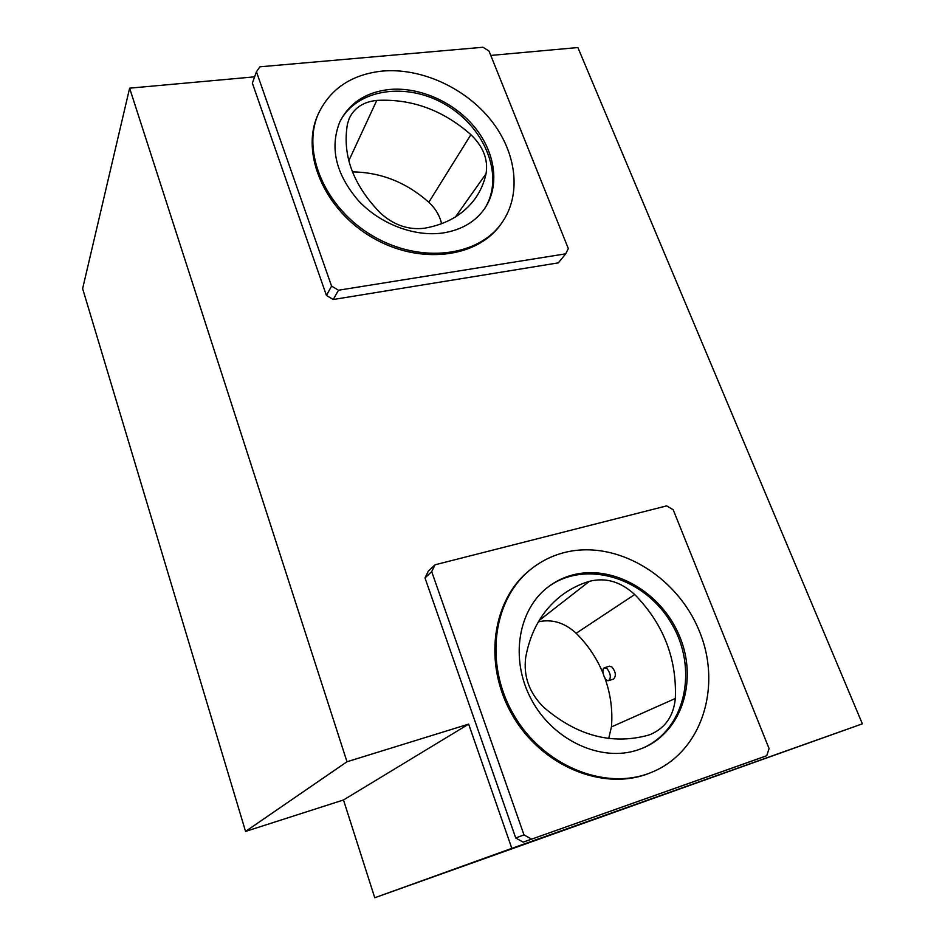 <?xml version="1.0" encoding="UTF-8"?>
<svg xmlns="http://www.w3.org/2000/svg" width="945" height="945" viewBox="0 0 945 945"><rect width="100%" height="100%" fill="white"/><g stroke="black" fill="none" stroke-linecap="round" stroke-linejoin="round"><path stroke-width="1.42" d="M548.36 586.786C585.557 559.499 644.313 577.513 670.985 622.66C698.473 667.335 686.365 728.949 642.943 748.027M525.727 657.224C523.258 676.266 529.259 692.945 543.718 707.273C576.922 735.765 611.722 745.085 648.14 735.245L650.857 734.289C665.457 727.78 673.608 715.849 675.332 698.485C676.915 658.464 663.366 623.806 634.709 594.535C620.747 581.683 605.65 577.265 589.456 581.305C578.99 584.412 569.422 589.337 560.728 596.071C542.17 610.813 530.499 631.201 525.727 657.224M424.707 228.206C446.926 224.225 463.782 214.302 475.264 198.438C480.509 190.984 484.1 182.763 486.037 173.762C488.364 159.74 483.308 146.699 470.893 134.662C442.851 110.01 411.465 98.587 376.771 100.406C363.471 101.8 354.281 107.836 349.201 118.479L347.429 124.126C342.149 155.181 353.076 184.759 380.197 212.861C393.64 225.123 408.476 230.237 424.707 228.206M339.468 122.614C355.875 88.393 407.638 81.246 446.855 105.438C486.427 129.052 504.831 178.109 484.277 209.117M609.43 666.213L611.97 667.016C615.892 672.119 616.376 676.159 613.435 679.136M604.257 667.832C600.654 669.497 604.942 681.947 608.663 680.613C611.309 677.73 610.753 673.702 606.997 668.528L604.257 667.832M608.698 738.482L611.439 726.906C612.821 710.368 610.647 694.079 604.883 678.061M603.099 673.419C596.767 658.133 587.778 644.75 576.143 633.28C564.685 622.672 552.093 618.845 538.366 621.81M490.786 55.436L577.879 47.545L862.372 723.835L511.824 848.362L468.649 724.118L346.992 761.753L245.558 831.423L82.628 288.627L129.619 88.168L254.618 76.84M346.992 761.753L129.619 88.168M326.427 295.454L252.362 83.16L256.438 71.773L259.899 66.811L482.978 47.25L489.014 51.042L568.323 248.57L565.712 253.827L338.475 290.221L333.242 299.506L326.427 295.454L331.577 286.111L256.438 71.773M338.475 290.221L331.577 286.111M441.575 223.752C439.779 215.696 435.527 208.526 428.817 202.265C406.444 182.42 380.989 172.297 352.426 171.895M756.154 759.532L523.164 842.137L515.734 837.991L424.99 577.927L428.309 571.134L435.043 564.791L666.674 505.882L673.194 509.768L769.076 748.582L766.738 755.716L756.154 759.532M766.738 755.716L523.164 842.137M862.372 723.835L374.752 897.75L343.484 799.978L245.558 831.423M511.824 848.362L374.752 897.75M565.712 253.827L558.33 262.864L333.242 299.506M531.515 839.089L523.991 834.896L515.734 837.991M523.991 834.896L431.7 571.654L424.99 577.927M431.7 571.654L435.043 564.791M650.857 772.608L649.487 773.152C603.453 791.886 541.107 766.029 512.084 714.609C482.647 663.402 492.333 599.118 530.346 569.681L531.468 568.795C541.166 561.176 551.963 555.802 563.858 552.683C615.254 539.17 676.124 574.702 699.016 630.35C722.559 685.727 702.312 752.374 650.857 772.608C604.765 791.378 542.3 765.45 513.218 713.947C483.734 662.646 493.408 598.268 531.468 568.795M501.819 222.866L500.85 224.237C477.402 258.115 419.19 265.321 371.952 237.337C324.501 209.766 300.368 153.433 317.839 114.983L318.524 113.412C330.573 88.546 351.8 74.431 382.193 71.088C421.08 67.567 465.223 87.826 490.987 120.204C516.738 152.582 521.829 194.587 501.819 222.866C478.359 256.78 420.064 263.974 372.755 235.943C325.222 208.313 301.042 151.897 318.524 113.412M468.649 724.118L343.484 799.978M443.24 232.931C414.772 237.16 380.221 224.154 358.214 200.434C335.699 173.904 329.569 147.703 339.822 121.834C349.378 102.993 365.809 92.232 389.139 89.515C419.604 86.562 454.474 102.225 475.016 127.61C495.558 152.984 499.929 186 484.75 208.432C475.453 221.768 461.609 229.93 443.24 232.931M572.304 575.056C612.502 564.118 660.638 591.558 679.124 635.182C698.095 678.593 682.999 730.839 643.628 747.743L638.218 749.81C601.15 762.674 552.943 740.384 531.362 699.501C509.449 658.783 518.226 608.734 548.939 586.361C556.014 581.128 563.799 577.36 572.304 575.056M455.443 216.96L486.037 173.762M576.143 633.28L634.709 594.535M611.439 726.906L675.332 698.485M428.817 202.265L470.893 134.662M348.788 160.78L376.771 100.406M539.158 620.487L589.456 581.305M474.744 199.171L475.264 198.438M609.596 666.166L604.646 667.678M613.541 679.101L608.769 680.577M650.243 734.525L650.857 734.289M559.523 597.027L560.728 596.071"/></g></svg>
